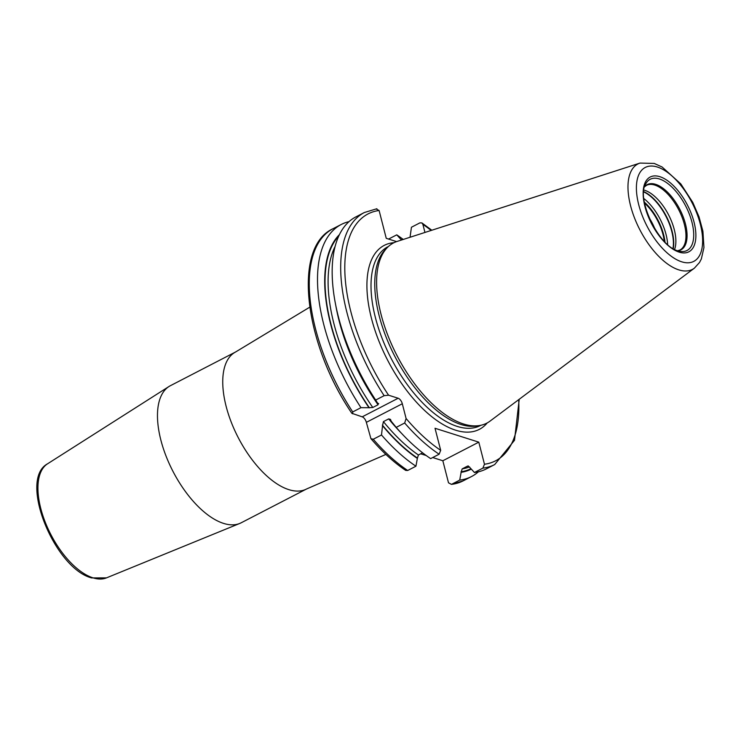 <?xml version="1.0" encoding="UTF-8"?>
<svg xmlns="http://www.w3.org/2000/svg" width="741" height="741" viewBox="0 0 741 741"><rect width="100%" height="100%" fill="white"/><g stroke="black" fill="none" stroke-linecap="round" stroke-linejoin="round"><path stroke-width="1.11" d="M694.354 268.186L490.07 421.092A101.461 48.693 -117.3 0 1 479.918 425.464A101.461 48.693 -117.3 0 1 463.505 423.982A101.461 48.693 62.7 0 1 390.433 341.703A101.461 48.693 62.7 0 1 387.71 247.17A101.461 48.693 62.7 0 1 397.148 241.418L639.992 163.085A59.354 28.482 62.7 0 0 633.629 215.594A59.354 28.482 62.7 0 0 678.812 269.872A59.354 28.482 -117.3 0 0 694.354 268.186L699.523 262.471L701.338 258.97L703.95 247.54L702.913 231.238L699.022 216.826L692.789 202.423L680.794 183.888L662.111 167.012L654.229 163.428L639.992 163.085M387.71 247.17L385.774 249.078A100.646 48.304 62.7 0 0 388.469 342.861A100.646 48.304 62.7 0 0 460.958 424.473A100.646 48.304 -117.3 0 0 477.241 425.945L479.918 425.464M396.602 241.603L386.246 238.324L379.105 210.5L376.141 208.971M339.378 234.665A135.177 64.875 62.7 0 0 368.99 407.707L360.969 407.67A141.874 68.089 -117.3 0 1 341.175 224.504L332.922 228.765C292.371 247.272 304.143 343.324 351.845 413.311L362.21 416.84L398.167 398.241A5.094 2.445 -117.3 0 1 402.307 403.752L406.096 418.508L404.679 423L396.203 427.381L391.211 421.231L390.47 419.397L388.692 418.897L383.412 421.62L382.541 425.714A135.177 64.875 62.7 0 0 417.35 458.42L418.396 454.993L422.62 452.807M370.917 438.663C382.254 451.853 393.851 462.43 405.707 470.405L407.698 470.479L415.942 466.209A141.874 68.089 -117.3 0 1 381.504 434.986L373.26 439.246L370.917 438.663L366.35 422.342A5.094 2.445 62.7 0 0 362.21 416.84M471.156 469.192A135.177 64.875 -117.3 0 1 461.134 472.304L459.716 480.103L451.473 484.364L448.509 482.826L442.84 460.754L478.797 442.155L435.023 428.27L440.691 450.343L439.117 454.224L430.641 458.614A141.874 68.089 -117.3 0 1 396.203 427.381M432.707 457.54L442.84 460.754M426.242 455.539L420.693 453.807M170.356 385.718A77.138 37.022 62.7 0 0 168.976 386.515A77.138 37.022 62.7 0 0 166.475 457.169A77.138 37.022 62.7 0 0 223.55 523.387A77.138 37.022 -117.3 0 0 239.788 523.433A77.138 37.022 -117.3 0 0 241.233 522.766L306.505 489.014A77.138 37.022 -117.3 0 1 288.814 489.634A77.138 37.022 -117.3 0 1 231.146 421.898A77.138 37.022 -117.3 0 1 235.629 351.966L170.356 385.718M401.492 240.019L396.75 234.841L388.58 239.065M410.032 237.268L411.45 227.237L419.925 222.856L421.916 222.93L422.889 224.393L424.954 232.452M451.473 484.364L463.273 480.807A141.874 68.089 -117.3 0 1 451.473 484.364M518.672 399.677A138.965 66.69 -117.3 0 1 484.466 464.236L482.891 468.117L474.425 472.499L469.674 467.312L467.451 466.154L462.18 468.877L461.134 472.304M467.951 465.987L467.451 466.154A132.454 63.569 -117.3 0 0 468.405 465.987M484.466 464.236L478.797 442.155M377.669 403.215L375.668 400.066A141.874 68.089 -117.3 0 1 342.898 332.255L343.574 334.311A135.177 64.875 62.7 0 0 377.669 403.215L378.058 404.762L372.788 407.485L368.99 407.707M401.363 239.519A135.177 64.875 -117.3 0 1 401.9 239.889M396.75 234.841A141.874 68.089 -117.3 0 1 403.234 239.454M478.39 471.813A141.874 68.089 -117.3 0 1 471.517 476.546A141.874 68.089 -117.3 0 1 459.716 480.103M482.891 468.117A141.874 68.089 -117.3 0 0 494.692 464.561L486.216 468.942A141.874 68.089 -117.3 0 1 474.425 472.499M342.898 332.255A141.874 68.089 -117.3 0 1 355.875 216.9L364.34 212.519A141.874 68.089 62.7 0 0 384.144 395.685L388.571 395.203L398.167 398.241M381.504 434.986L382.541 425.714M352.614 413.793L352.725 411.94L360.969 407.67M378.688 403.725L378.086 403.345M384.144 395.685L375.668 400.066M341.175 224.504A141.874 68.089 -117.3 0 1 349.002 221.642M415.942 466.209L417.35 458.42M674.597 249.384A36.402 17.469 -117.3 0 0 668.901 215.501A36.402 17.469 -117.3 0 0 644.698 190.298A36.402 17.469 62.7 0 0 643.92 190.066M644.568 203.173A34.568 16.589 -117.3 0 1 664.279 241.288M649.097 217.761A30.205 14.496 -117.3 0 1 654.988 229.154M664.52 241.538A34.938 16.765 62.7 0 0 644.503 202.821M657.36 167.031A52.87 25.37 62.7 0 0 638.705 204.646A52.87 25.37 62.7 0 0 681.692 261.805A52.87 25.37 -117.3 0 0 700.338 224.199A52.87 25.37 -117.3 0 0 657.36 167.031M659.833 176.682A42.098 20.202 -117.3 0 1 694.058 222.207A42.098 20.202 -117.3 0 1 679.21 252.153A42.098 20.202 -117.3 0 1 644.985 206.637A42.098 20.202 -117.3 0 1 659.833 176.682M480.937 425.26L480.288 425.593A100.646 48.304 -117.3 0 1 457.216 426.408A100.646 48.304 62.7 0 1 381.976 338.026A100.646 48.304 62.7 0 1 387.821 246.79L388.46 246.466M394.036 242.668A103.564 49.703 62.7 0 0 374.779 329.689A103.564 49.703 62.7 0 0 455.622 430.188A103.564 49.703 -117.3 0 0 487.254 422.898M106.491 577.869L91.597 577.915C54.695 568.514 18.117 479.659 47.517 463.829A64.254 30.835 62.7 0 0 45.433 522.683A64.254 30.835 62.7 0 0 92.968 577.832A64.254 30.835 62.7 0 0 106.491 577.869L239.788 523.433M469.507 466.849A132.454 63.569 -117.3 0 1 462.18 468.877M470.757 468.784A134.63 64.615 -117.3 0 1 461.004 471.795M338.683 236.129A134.63 64.615 62.7 0 0 369.407 407.837M382.375 425.075A134.63 64.615 62.7 0 0 417.22 457.91M422.889 224.393A138.965 66.69 -117.3 0 1 431.16 230.451M379.105 210.5A138.965 66.69 62.7 0 0 388.571 395.203M406.096 418.508A138.965 66.69 62.7 0 0 440.691 450.343M366.35 422.342L402.307 403.752M332.922 228.765A141.874 68.089 62.7 0 0 352.725 411.94M373.26 439.246A141.874 68.089 62.7 0 0 407.698 470.479M404.679 423A141.874 68.089 62.7 0 0 439.117 454.224M335.062 246.531A132.454 63.569 62.7 0 0 372.788 407.485M383.412 421.62A132.454 63.569 62.7 0 0 418.396 454.993M335.923 306.237A132.454 63.569 62.7 0 0 378.058 404.762M388.692 418.897A132.454 63.569 62.7 0 0 401.789 433.587M680.692 251.458L678.098 250.875C658.869 246.827 635.75 198.106 645.744 183.898A40.079 19.238 62.7 0 1 659.388 178.961A40.079 19.238 -117.3 0 1 691.353 220.031A40.079 19.238 -117.3 0 1 680.692 251.458A40.079 19.238 -117.3 0 1 678.311 250.958M677.811 250.773A36.717 17.617 -117.3 0 0 684.175 219.632A36.717 17.617 -117.3 0 0 655.618 184.333A36.717 17.617 62.7 0 0 644.642 186.639M644.605 186.76L646.439 185.37A36.402 17.469 62.7 0 1 654.785 185.074A36.402 17.469 -117.3 0 1 681.998 217.048A36.402 17.469 -117.3 0 1 679.886 250.041L677.691 250.736M643.753 191.641A37.346 17.923 -117.3 0 1 673.217 248.615M643.734 191.919A37.402 17.951 -117.3 0 1 672.976 248.467M643.883 198.579A37.402 17.951 -117.3 0 1 667.632 244.493M644.383 202.173A35.661 17.117 -117.3 0 1 664.992 242.011M385.876 454.418L306.505 489.014M309.738 307.182L235.629 351.966M47.517 463.829L168.976 386.515M471.517 476.546L463.273 480.807M494.692 464.561L514.495 440.311L519.228 399.26M431.818 230.238L421.916 222.93M364.34 212.519L376.882 208.74"/></g></svg>
